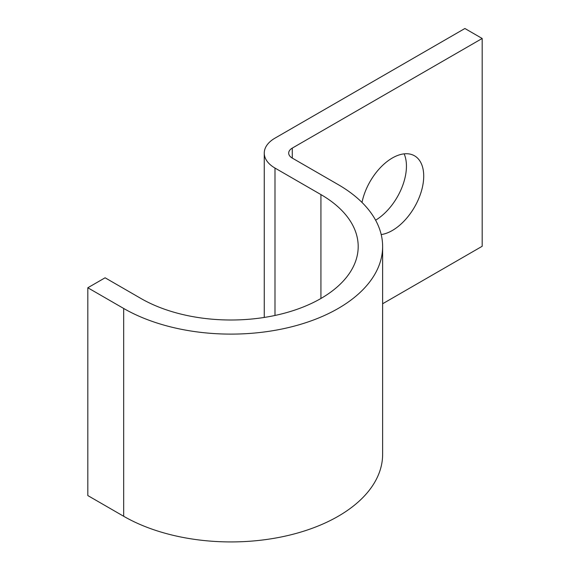 <?xml version="1.0" encoding="UTF-8"?>
<svg xmlns="http://www.w3.org/2000/svg" width="570" height="570" viewBox="0 0 570 570"><rect width="100%" height="100%" fill="white"/><g stroke="black" fill="none" stroke-linecap="round" stroke-linejoin="round"><path stroke-width="0.85" d="M381.202 234.562A44.389 25.629 120 0 0 392.331 230.494A44.389 25.629 120 0 0 421.33 191.378A44.389 25.629 120 0 0 414.525 155.81A44.389 25.629 120 0 0 392.331 158.004A44.389 25.629 120 0 0 362 202.443M404.137 153.85A44.389 25.629 -60 0 1 375.609 220.191M382.627 303.76L482.177 246.283L482.177 38.475L464.899 28.5L274.996 138.139A36.651 21.161 0 0 0 264.259 153.102A36.651 21.161 0 0 0 274.996 168.065L320.924 194.584A127.26 73.473 180 0 1 358.195 246.532A127.26 73.473 180 0 1 279.635 314.412A127.26 73.473 180 0 1 140.954 298.488L105.101 277.79L87.823 287.764L87.823 495.572L123.676 516.27A151.691 87.581 180 0 0 288.99 535.259A151.691 87.581 180 0 0 382.627 454.347L382.627 246.532A151.691 87.581 180 0 1 288.99 327.444A151.691 87.581 180 0 1 123.676 308.463L87.823 287.764M482.177 38.475L292.267 148.114A12.219 7.054 0 0 0 288.691 153.102A12.219 7.054 0 0 0 292.267 158.09L338.202 184.609A151.691 87.581 180 0 1 382.627 246.532M123.676 308.463L123.676 516.27M292.267 148.114L292.267 158.09M274.996 168.065L274.996 315.459M320.924 194.584L320.924 298.488M264.259 153.102L264.259 317.44"/></g></svg>
